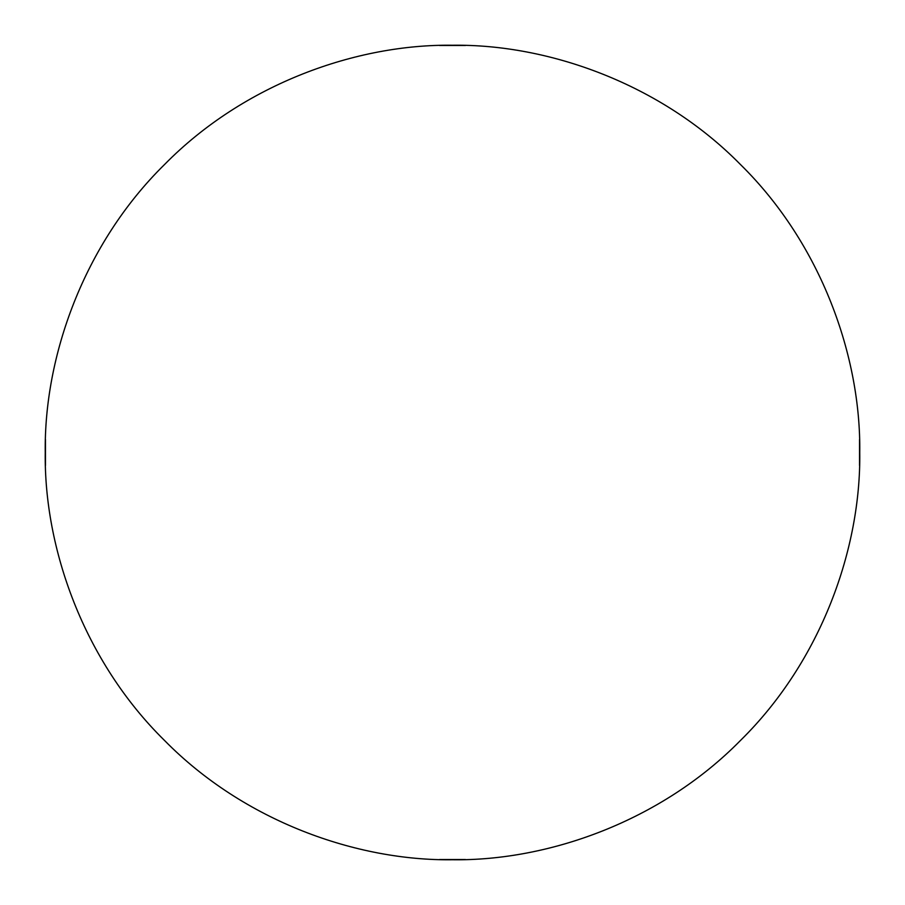 <?xml version="1.0" encoding="UTF-8"?>
<svg xmlns="http://www.w3.org/2000/svg" width="905" height="905" viewBox="0 0 905 905"><rect width="100%" height="100%" fill="white"/><g stroke="black" fill="none" stroke-linecap="round" stroke-linejoin="round"><path stroke-width="1.36" d="M859.546 465.532L859.546 439.468M465.532 45.454L439.468 45.454M45.454 439.468L45.454 465.532M439.468 859.546L465.532 859.546M45.25 452.5C43.938 548 83.532 660.865 164.529 740.471C244.135 821.469 357 861.062 452.5 859.75C548 861.062 660.865 821.469 740.471 740.471C821.469 660.865 861.062 548 859.75 452.5C861.062 357 821.469 244.135 740.471 164.529C660.865 83.532 548 43.938 452.5 45.25C357 43.938 244.135 83.532 164.529 164.529C83.532 244.135 43.938 357 45.25 452.5"/></g></svg>
